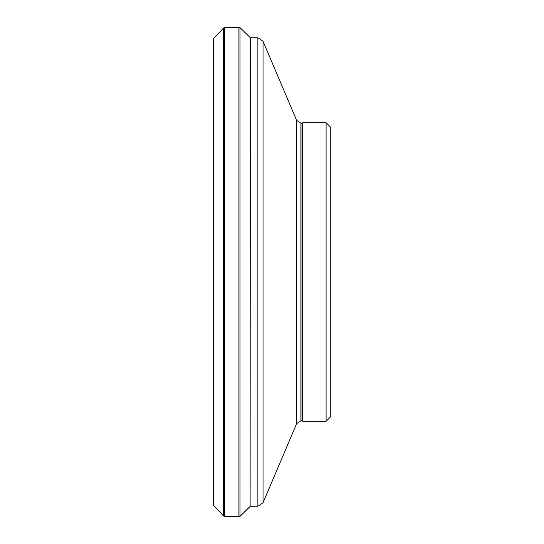 <?xml version="1.0" encoding="UTF-8"?>
<svg xmlns="http://www.w3.org/2000/svg" width="544" height="544" viewBox="0 0 544 544"><rect width="100%" height="100%" fill="white"/><g stroke="black" fill="none" stroke-linecap="round" stroke-linejoin="round"><path stroke-width="0.82" d="M213.663 38.304L213.234 39.352L213.234 504.648L213.663 505.696L213.663 38.304L223.638 27.968L224.679 27.506L238.918 27.2L239.965 27.615L239.965 516.385L250.118 506.512L250.369 37.815M326.101 421.28L330.766 416.616L330.766 127.384L326.101 122.72L302.777 122.72L302.777 421.28L326.101 421.28L326.101 122.72M302.777 421.28L301.968 420.818L301.968 123.182L302.777 122.72M301.968 420.818L300.907 420.818L300.907 123.182L301.968 123.182M238.918 27.2L238.918 516.8L239.965 516.385L250.369 506.185L257.876 506.185L263.031 502.778L296.616 423.66L300.907 420.818M223.638 27.968L223.638 516.032L224.679 516.494L238.918 516.8M224.679 27.506L224.679 516.494M296.616 423.66L296.616 120.34L300.907 123.182M263.031 502.778L263.031 41.222L296.616 120.34M257.876 506.185L257.876 37.815L263.031 41.222M213.234 504.642L213.234 39.352M213.663 505.696L223.638 516.032M239.965 27.615L250.118 37.488M257.876 37.815L250.118 37.815"/></g></svg>
